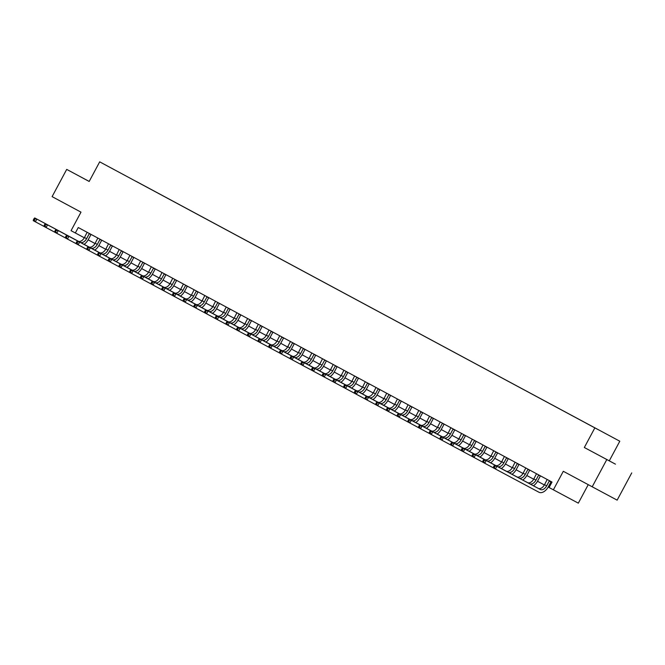 <?xml version="1.0" encoding="UTF-8"?>
<svg xmlns="http://www.w3.org/2000/svg" width="665" height="665" viewBox="0 0 665 665"><rect width="100%" height="100%" fill="white"/><g stroke="black" fill="none" stroke-linecap="round" stroke-linejoin="round"><path stroke-width="1" d="M108.229 166.425L113.873 169.45L108.229 166.425M619.797 441.219L99.692 161.844L619.797 441.219L609.281 460.837L584.327 447.503L609.281 460.837M631.75 472.906L617.145 500.147L563.305 471.294L553.371 489.814L578.326 503.156L588.226 484.685M86.009 179.741L66.708 169.392L52.103 196.632L80.989 212.152L71.055 230.68L84.322 237.779M606.796 459.573L592.191 486.813M553.371 489.814L549.091 487.52L552.017 482.067L78.262 227.53L75.336 232.974M594.876 427.886L587.528 423.946L594.876 427.886M597.511 429.299L136.4 181.562M597.536 429.282L136.425 181.52M584.327 447.503L594.851 427.886M66.708 169.392L89.177 181.462L99.692 161.844M88.146 239.832L95.02 243.523M98.844 245.576L105.718 249.275M109.55 251.328L116.425 255.019M120.249 257.072L127.123 260.771M130.947 262.825L137.821 266.515M141.645 268.569L148.519 272.268M152.343 274.321L159.218 278.012M163.041 280.065L169.916 283.764M173.74 285.817L180.614 289.508M184.438 291.569L191.312 295.26M195.136 297.313L202.01 301.004M205.842 303.065L212.709 306.756M216.541 308.809L223.415 312.508M227.239 314.562L234.113 318.252M237.937 320.306L244.811 324.005M248.635 326.058L255.51 329.749M259.333 331.802L266.208 335.501M270.032 337.554L276.906 341.245M280.73 343.298L287.604 346.997M291.428 349.05L298.302 352.741M302.126 354.802L309.001 358.493M312.833 360.546L319.707 364.237M323.531 366.299L330.405 369.989M334.229 372.043L341.103 375.742M344.927 377.795L351.802 381.486M355.625 383.539L362.5 387.238M366.324 389.291L373.198 392.982M377.022 395.035L383.896 398.734M387.72 400.787L394.594 404.478M398.418 406.539L405.293 410.23M409.116 412.283L415.991 415.974M419.823 418.036L426.697 421.726M430.521 423.78L437.395 427.47M441.219 429.532L448.094 433.223M451.917 435.276L458.792 438.975M462.616 441.028L469.49 444.719M473.314 446.772L480.188 450.471M484.012 452.524L490.886 456.215M494.71 458.268L501.585 461.967M505.408 464.02L512.283 467.711M516.115 469.773L522.981 473.463M526.813 475.517L533.687 479.207M537.511 481.269L544.386 484.96M548.209 487.013L549.107 487.495M615.449 464.162L595.915 453.705L615.449 464.162M86.026 179.716L89.185 181.445M547.195 479.482L544.527 484.702A6.185 3.824 -61.8 0 1 538.234 488.351L494.768 465.126L496.913 466.273L495.45 469L538.908 492.225A9.277 5.736 118.2 0 0 548.351 486.755L550.952 481.901L549.265 480.995L546.663 485.857A6.185 3.824 -61.8 0 1 540.371 489.498L496.913 466.273L494.095 465.816L493.513 466.905L494.369 467.37L494.951 466.273M494.369 467.37L495.45 469L493.305 467.844L493.513 466.905M494.768 465.126L494.095 465.816M536.497 473.729L533.829 478.958A6.185 3.824 -61.8 0 1 527.536 482.599L484.07 459.374L486.215 460.521L484.752 463.247L493.314 467.827M540.52 475.891L538.567 475.251L535.965 480.105A6.185 3.824 -61.8 0 1 529.673 483.754L486.215 460.521L483.397 460.072L482.815 461.161L483.671 461.618L484.253 460.529M533.421 485.783A9.277 5.736 118.2 0 0 537.653 481.003L540.254 476.148M483.671 461.618L484.752 463.247L482.607 462.1L482.815 461.161M484.07 459.374L483.397 460.072M525.799 467.985L523.131 473.206A6.185 3.824 -61.8 0 1 516.83 476.855L473.372 453.63L475.508 454.777L474.054 457.503L482.615 462.075M529.822 470.147L527.869 469.498L525.267 474.353A6.185 3.824 -61.8 0 1 518.974 478.002L475.508 454.777L472.699 454.32L472.117 455.409L472.973 455.866L473.555 454.777M522.723 480.03A9.277 5.736 118.2 0 0 526.954 475.259L529.556 470.404M472.973 455.866L474.054 457.503L471.909 456.348L472.117 455.409M473.372 453.63L472.699 454.32M515.101 462.233L512.424 467.462A6.185 3.824 -61.8 0 1 506.132 471.103L462.674 447.877L464.81 449.025L463.355 451.751L471.917 456.331M519.124 464.394L517.17 463.754L514.569 468.609A6.185 3.824 -61.8 0 1 508.276 472.258L464.81 449.025L462 448.567L461.419 449.665L462.275 450.122L462.857 449.033M512.025 474.286A9.277 5.736 118.2 0 0 516.256 469.507L518.858 464.652M462.275 450.122L463.355 451.751L461.211 450.604L461.419 449.665M462.674 447.877L462 448.567M504.402 456.489L501.726 461.71A6.185 3.824 -61.8 0 1 495.433 465.359L451.976 442.125L454.112 443.281L452.649 445.999L461.219 450.579M508.426 458.651L506.472 458.002L503.87 462.857A6.185 3.824 -61.8 0 1 497.578 466.506L454.112 443.281L451.302 442.824L450.72 443.912L451.577 444.37L452.158 443.281M501.327 468.534A9.277 5.736 118.2 0 0 505.558 463.763L508.16 458.908M451.577 444.37L452.649 445.999L450.513 444.852L450.72 443.912M451.976 442.125L451.302 442.824M493.704 450.737L491.028 455.966A6.185 3.824 -61.8 0 1 484.735 459.606L441.277 436.381L443.414 437.528L441.951 440.255L450.521 444.835M497.719 452.898L495.774 452.258L493.172 457.113A6.185 3.824 -61.8 0 1 486.88 460.754L443.414 437.528L440.604 437.071L440.014 438.16L440.87 438.626L441.46 437.537M490.629 462.782A9.277 5.736 118.2 0 0 494.851 458.01L497.462 453.156M440.87 438.626L441.951 440.255L439.814 439.108L440.014 438.16M441.277 436.381L440.604 437.071M483.006 444.993L480.33 450.213A6.185 3.824 -61.8 0 1 474.037 453.863L430.579 430.629L432.715 431.785L431.252 434.503L439.823 439.083M487.021 447.154L485.076 446.506L482.474 451.36A6.185 3.824 -61.8 0 1 476.173 455.01L432.715 431.785L429.906 431.327L429.316 432.416L430.172 432.873L430.762 431.785M479.922 457.038A9.277 5.736 118.2 0 0 484.153 452.267L486.763 447.412M430.172 432.873L431.252 434.503L429.116 433.356L429.316 432.416M430.579 430.629L429.906 431.327M472.3 439.241L469.631 444.461A6.185 3.824 -61.8 0 1 463.339 448.11L419.873 424.885L422.017 426.032L420.554 428.759L429.116 433.331M476.323 441.402L474.378 440.762L471.768 445.617A6.185 3.824 -61.8 0 1 465.475 449.257L422.017 426.032L419.208 425.575L418.618 426.664L419.474 427.13L420.056 426.041M469.224 451.286A9.277 5.736 118.2 0 0 473.455 446.514L476.057 441.66M419.474 427.13L420.554 428.759L418.418 427.612L418.618 426.664M419.873 424.885L419.208 425.575M461.601 433.497L458.933 438.717A6.185 3.824 -61.8 0 1 452.641 442.366L409.175 419.133L411.319 420.288L409.856 423.007L418.418 427.587M465.625 435.658L463.68 435.01L461.069 439.864A6.185 3.824 -61.8 0 1 454.777 443.513L411.319 420.288L408.501 419.831L407.919 420.92L408.776 421.377L409.357 420.288M458.526 445.542A9.277 5.736 118.2 0 0 462.757 440.77L465.359 435.908M408.776 421.377L409.856 423.007L407.72 421.859L407.919 420.92M409.175 419.133L408.501 419.831M450.903 427.745L448.235 432.965A6.185 3.824 -61.8 0 1 441.942 436.614L398.476 413.389L400.621 414.536L399.158 417.263L407.72 421.834M454.926 429.906L452.973 429.266L450.371 434.12A6.185 3.824 -61.8 0 1 444.079 437.761L400.621 414.536L397.803 414.079L397.221 415.168L398.077 415.633L398.659 414.544M447.828 439.789A9.277 5.736 118.2 0 0 452.059 435.018L454.661 430.164M398.077 415.633L399.158 417.263L397.022 416.107L397.221 415.168M398.476 413.389L397.803 414.079M440.205 422.001L437.537 427.221A6.185 3.824 -61.8 0 1 431.244 430.862L387.778 407.637L389.923 408.784L388.46 411.51L397.022 416.091M444.228 424.154L442.275 423.514L439.673 428.368A6.185 3.824 -61.8 0 1 433.381 432.017L389.923 408.784L387.105 408.335L386.523 409.424L387.379 409.881L387.961 408.792M437.129 434.046A9.277 5.736 118.2 0 0 441.361 429.266L443.962 424.411M387.379 409.881L388.46 411.51L386.315 410.363L386.523 409.424M387.778 407.637L387.105 408.335M429.507 416.248L426.839 421.469A6.185 3.824 -61.8 0 1 420.546 425.118L377.08 401.893L379.216 403.04L377.762 405.766L386.323 410.338M433.53 418.41L431.577 417.761L428.975 422.624A6.185 3.824 -61.8 0 1 422.682 426.265L379.216 403.04L376.407 402.583L375.825 403.672L376.681 404.129L377.263 403.04M426.431 428.293A9.277 5.736 118.2 0 0 430.662 423.522L433.264 418.667M376.681 404.129L377.762 405.766L375.617 404.611L375.825 403.672M377.08 401.893L376.407 402.583M418.809 410.496L416.132 415.725A6.185 3.824 -61.8 0 1 409.84 419.366L366.382 396.141L368.518 397.288L367.063 400.014L375.625 404.594M422.832 412.657L420.879 412.017L418.277 416.872A6.185 3.824 -61.8 0 1 411.984 420.521L368.518 397.288L365.708 396.839L365.127 397.928L365.983 398.385L366.565 397.296M415.733 422.549A9.277 5.736 118.2 0 0 419.964 417.77L422.566 412.915M365.983 398.385L367.063 400.014L364.919 398.867L365.127 397.928M366.382 396.141L365.708 396.839M408.111 404.752L405.434 409.973A6.185 3.824 -61.8 0 1 399.141 413.622L355.684 390.397L357.82 391.544L356.365 394.27L364.927 398.842M412.134 406.913L410.18 406.265L407.579 411.12A6.185 3.824 -61.8 0 1 401.286 414.769L357.82 391.544L355.01 391.087L354.428 392.175L355.285 392.633L355.866 391.544M405.035 416.797A9.277 5.736 118.2 0 0 409.266 412.026L411.868 407.171M355.285 392.633L356.365 394.27L354.221 393.115L354.428 392.175M355.684 390.397L355.01 391.087M397.412 399L394.736 404.229A6.185 3.824 -61.8 0 1 388.443 407.869L344.985 384.644L347.122 385.791L345.659 388.518L354.229 393.098M401.427 401.161L399.482 400.521L396.88 405.376A6.185 3.824 -61.8 0 1 390.588 409.025L347.122 385.791L344.312 385.334L343.73 386.432L344.578 386.889L345.168 385.8M394.337 411.053A9.277 5.736 118.2 0 0 398.568 406.273L401.17 401.419M344.578 386.889L345.659 388.518L343.522 387.371L343.73 386.432M344.985 384.644L344.312 385.334M386.714 393.256L384.038 398.476A6.185 3.824 -61.8 0 1 377.745 402.125L334.287 378.892L336.424 380.048L334.961 382.766L343.531 387.346M390.729 395.417L388.784 394.769L386.182 399.623A6.185 3.824 -61.8 0 1 379.89 403.273L336.424 380.048L333.614 379.59L333.024 380.679L333.88 381.136L334.47 380.048M383.639 405.301A9.277 5.736 118.2 0 0 387.861 400.529L390.471 395.675M333.88 381.136L334.961 382.766L332.824 381.619L333.024 380.679M334.287 378.892L333.614 379.59M376.016 387.504L373.339 392.732A6.185 3.824 -61.8 0 1 367.047 396.373L323.589 373.148L325.725 374.295L324.262 377.022L332.824 381.602M380.031 389.665L378.086 389.025L375.476 393.88A6.185 3.824 -61.8 0 1 369.183 397.52L325.725 374.295L322.916 373.838L322.326 374.927L323.182 375.393L323.772 374.304M372.932 399.549A9.277 5.736 118.2 0 0 377.163 394.777L379.773 389.923M323.182 375.393L324.262 377.022L322.126 375.875L322.326 374.927M323.589 373.148L322.916 373.838M365.309 381.76L362.641 386.98A6.185 3.824 -61.8 0 1 356.349 390.629L312.882 367.396L315.027 368.551L313.564 371.269L322.126 375.85M369.333 383.921L367.388 383.273L364.777 388.127A6.185 3.824 -61.8 0 1 358.485 391.776L315.027 368.551L312.209 368.094L311.627 369.183L312.484 369.64L313.065 368.551M362.234 393.805A9.277 5.736 118.2 0 0 366.465 389.033L369.067 384.179M312.484 369.64L313.564 371.269L311.428 370.122L311.627 369.183M312.882 367.396L312.209 368.094M354.611 376.008L351.943 381.228A6.185 3.824 -61.8 0 1 345.65 384.877L302.184 361.652L304.329 362.799L302.866 365.526L311.428 370.097M358.635 378.169L356.681 377.529L354.079 382.383A6.185 3.824 -61.8 0 1 347.787 386.024L304.329 362.799L301.511 362.342L300.929 363.431L301.785 363.896L302.367 362.807M351.536 388.052A9.277 5.736 118.2 0 0 355.767 383.281L358.369 378.427M301.785 363.896L302.866 365.526L300.73 364.378L300.929 363.431M302.184 361.652L301.511 362.342M343.913 370.264L341.245 375.484A6.185 3.824 -61.8 0 1 334.952 379.133L291.486 355.9L293.631 357.055L292.168 359.773L300.73 364.353M347.936 372.425L345.983 371.777L343.381 376.631A6.185 3.824 -61.8 0 1 337.089 380.28L293.631 357.055L290.813 356.598L290.231 357.687L291.087 358.144L291.669 357.055M340.837 382.309A9.277 5.736 118.2 0 0 345.069 377.537L347.67 372.674M291.087 358.144L292.168 359.773L290.031 358.626L290.231 357.687M291.486 355.9L290.813 356.598M333.215 364.511L330.547 369.732A6.185 3.824 -61.8 0 1 324.254 373.381L280.788 350.156L282.933 351.303L281.47 354.029L290.031 358.601M337.238 366.673L335.285 366.024L332.683 370.887A6.185 3.824 -61.8 0 1 326.39 374.528L282.933 351.303L280.115 350.846L279.533 351.935L280.389 352.4L280.971 351.303M330.139 376.556A9.277 5.736 118.2 0 0 334.37 371.785L336.972 366.93M280.389 352.4L281.47 354.029L279.325 352.874L279.533 351.935M280.788 350.156L280.115 350.846M322.517 358.768L319.848 363.988A6.185 3.824 -61.8 0 1 313.548 367.629L270.09 344.404L272.226 345.551L270.771 348.277L279.333 352.857M326.54 360.92L324.587 360.28L321.985 365.135A6.185 3.824 -61.8 0 1 315.692 368.784L272.226 345.551L269.416 345.102L268.835 346.191L269.691 346.648L270.273 345.559M319.441 370.812A9.277 5.736 118.2 0 0 323.672 366.033L326.274 361.178M269.691 346.648L270.771 348.277L268.627 347.13L268.835 346.191M270.09 344.404L269.416 345.102M311.819 353.015L309.142 358.236A6.185 3.824 -61.8 0 1 302.849 361.885L259.392 338.66L261.528 339.807L260.073 342.533L268.635 347.105M315.842 355.176L313.888 354.528L311.287 359.391A6.185 3.824 -61.8 0 1 304.994 363.032L261.528 339.807L258.718 339.35L258.136 340.438L258.993 340.896L259.574 339.807M308.743 365.06A9.277 5.736 118.2 0 0 312.974 360.289L315.576 355.434M258.993 340.896L260.073 342.533L257.929 341.378L258.136 340.438M259.392 338.66L258.718 339.35M301.12 347.263L298.444 352.492A6.185 3.824 -61.8 0 1 292.151 356.132L248.693 332.907L250.83 334.054L249.375 336.781L257.937 341.361M305.144 349.424L303.19 348.784L300.588 353.639A6.185 3.824 -61.8 0 1 294.296 357.288L250.83 334.054L248.02 333.606L247.438 334.695L248.294 335.152L248.876 334.063M298.045 359.316A9.277 5.736 118.2 0 0 302.276 354.536L304.878 349.682M248.294 335.152L249.375 336.781L247.23 335.634L247.438 334.695M248.693 332.907L248.02 333.606M290.422 341.519L287.746 346.739A6.185 3.824 -61.8 0 1 281.453 350.389L237.995 327.163L240.132 328.31L238.669 331.037L247.239 335.609M294.437 343.68L292.492 343.032L289.89 347.886A6.185 3.824 -61.8 0 1 283.598 351.536L240.132 328.31L237.322 327.853L236.732 328.942L237.588 329.399L238.178 328.31M287.347 353.564A9.277 5.736 118.2 0 0 291.569 348.793L294.179 343.938M237.588 329.399L238.669 331.037L236.532 329.882L236.732 328.942M237.995 327.163L237.322 327.853M279.724 335.767L277.047 340.995A6.185 3.824 -61.8 0 1 270.755 344.636L227.297 321.411L229.433 322.558L227.97 325.285L236.541 329.865M283.739 337.928L281.794 337.288L279.192 342.143A6.185 3.824 -61.8 0 1 272.891 345.792L229.433 322.558L226.624 322.101L226.034 323.198L226.89 323.656L227.48 322.567M276.64 347.82A9.277 5.736 118.2 0 0 280.871 343.04L283.481 338.186M226.89 323.656L227.97 325.285L225.834 324.138L226.034 323.198M227.297 321.411L226.624 322.101M269.017 330.023L266.349 335.243A6.185 3.824 -61.8 0 1 260.057 338.892L216.591 315.659L218.735 316.814L217.272 319.532L225.834 324.113M273.041 332.184L271.096 331.536L268.485 336.39A6.185 3.824 -61.8 0 1 262.193 340.039L218.735 316.814L215.925 316.357L215.335 317.446L216.191 317.903L216.782 316.814M265.942 342.068A9.277 5.736 118.2 0 0 270.173 337.296L272.775 332.442M216.191 317.903L217.272 319.532L215.136 318.385L215.335 317.446M216.591 315.659L215.925 316.357M258.319 324.271L255.651 329.491A6.185 3.824 -61.8 0 1 249.358 333.14L205.892 309.915L208.037 311.062L206.574 313.789L215.136 318.369M262.343 326.432L260.397 325.792L257.787 330.646A6.185 3.824 -61.8 0 1 251.495 334.287L208.037 311.062L205.219 310.605L204.637 311.694L205.493 312.159L206.075 311.07M255.244 336.315A9.277 5.736 118.2 0 0 259.475 331.544L262.077 326.69M205.493 312.159L206.574 313.789L204.438 312.641L204.637 311.694M205.892 309.915L205.219 310.605M247.621 318.527L244.953 323.747A6.185 3.824 -61.8 0 1 238.66 327.396L195.194 304.163L197.339 305.318L195.876 308.036L204.438 312.617M251.644 320.688L249.691 320.04L247.089 324.894A6.185 3.824 -61.8 0 1 240.797 328.543L197.339 305.318L194.521 304.861L193.939 305.95L194.795 306.407L195.377 305.318M244.545 330.572A9.277 5.736 118.2 0 0 248.776 325.8L251.378 320.937M194.795 306.407L195.876 308.036L193.739 306.889L193.939 305.95M195.194 304.163L194.521 304.861M236.923 312.774L234.255 317.995A6.185 3.824 -61.8 0 1 227.962 321.644L184.496 298.419L186.641 299.566L185.178 302.292L193.739 306.864M240.946 314.936L238.993 314.296L236.391 319.15A6.185 3.824 -61.8 0 1 230.098 322.791L186.641 299.566L183.823 299.109L183.241 300.198L184.097 300.663L184.679 299.574M233.847 324.819A9.277 5.736 118.2 0 0 238.078 320.048L240.68 315.193M184.097 300.663L185.178 302.292L183.033 301.145L183.241 300.198M184.496 298.419L183.823 299.109M226.225 307.031L223.556 312.251A6.185 3.824 -61.8 0 1 217.264 315.892L173.798 292.666L175.934 293.822L174.479 296.54L183.041 301.12M230.248 309.192L228.294 308.543L225.693 313.398A6.185 3.824 -61.8 0 1 219.4 317.047L175.934 293.822L173.124 293.365L172.543 294.454L173.399 294.911L173.981 293.822M223.149 319.075A9.277 5.736 118.2 0 0 227.38 314.304L229.982 309.441M173.399 294.911L174.479 296.54L172.335 295.393L172.543 294.454M173.798 292.666L173.124 293.365M215.526 301.278L212.858 306.499A6.185 3.824 -61.8 0 1 206.557 310.148L163.1 286.923L165.236 288.07L163.781 290.796L172.343 295.368M219.55 303.44L217.596 302.791L214.994 307.654A6.185 3.824 -61.8 0 1 208.702 311.295L165.236 288.07L162.426 287.613L161.844 288.701L162.701 289.167L163.282 288.07M212.451 313.323A9.277 5.736 118.2 0 0 216.682 308.552L219.284 303.697M162.701 289.167L163.781 290.796L161.637 289.641L161.844 288.701M163.1 286.923L162.426 287.613M204.828 295.534L202.152 300.755A6.185 3.824 -61.8 0 1 195.859 304.395L152.401 281.17L154.538 282.317L153.083 285.044L161.645 289.624M208.852 297.687L206.898 297.047L204.296 301.902A6.185 3.824 -61.8 0 1 198.004 305.551L154.538 282.317L151.728 281.869L151.146 282.957L152.002 283.415L152.584 282.326M201.753 307.579A9.277 5.736 118.2 0 0 205.984 302.799L208.586 297.945M152.002 283.415L153.083 285.044L150.938 283.897L151.146 282.957M152.401 281.17L151.728 281.869M194.13 289.782L191.453 295.002A6.185 3.824 -61.8 0 1 185.161 298.651L141.703 275.426L143.84 276.574L142.377 279.3L150.947 283.872M198.153 291.943L196.2 291.295L193.598 296.158A6.185 3.824 -61.8 0 1 187.306 299.799L143.84 276.574L141.03 276.116L140.448 277.205L141.296 277.662L141.886 276.574M191.055 301.827A9.277 5.736 118.2 0 0 195.286 297.056L197.887 292.201M141.296 277.662L142.377 279.3L140.24 278.145L140.448 277.205M141.703 275.426L141.03 276.116M183.432 284.03L180.755 289.258A6.185 3.824 -61.8 0 1 174.463 292.899L131.005 269.674L133.141 270.821L131.678 273.548L140.249 278.128M187.447 286.191L185.502 285.551L182.9 290.406A6.185 3.824 -61.8 0 1 176.607 294.055L133.141 270.821L130.332 270.364L129.742 271.461L130.598 271.918L131.188 270.83M180.356 296.083A9.277 5.736 118.2 0 0 184.579 291.303L187.189 286.449M130.598 271.918L131.678 273.548L129.542 272.401L129.742 271.461M131.005 269.674L130.332 270.364M172.734 278.286L170.057 283.506A6.185 3.824 -61.8 0 1 163.765 287.155L120.307 263.93L122.443 265.077L120.98 267.804L129.55 272.376M176.749 280.447L174.804 279.799L172.202 284.653A6.185 3.824 -61.8 0 1 165.901 288.302L122.443 265.077L119.633 264.62L119.043 265.709L119.9 266.166L120.49 265.077M169.65 290.331A9.277 5.736 118.2 0 0 173.881 285.559L176.491 280.705M119.9 266.166L120.98 267.804L118.844 266.648L119.043 265.709M120.307 263.93L119.633 264.62M162.027 272.534L159.359 277.762A6.185 3.824 -61.8 0 1 153.066 281.403L109.6 258.178L111.745 259.325L110.282 262.052L118.844 266.632M166.05 274.695L164.105 274.055L161.495 278.909A6.185 3.824 -61.8 0 1 155.203 282.559L111.745 259.325L108.927 258.868L108.345 259.957L109.201 260.422L109.783 259.333M158.952 284.578A9.277 5.736 118.2 0 0 163.183 279.807L165.785 274.953M109.201 260.422L110.282 262.052L108.146 260.904L108.345 259.957M109.6 258.178L108.927 258.868M151.329 266.79L148.661 272.01A6.185 3.824 -61.8 0 1 142.368 275.659L98.902 252.426L101.047 253.581L99.584 256.299L108.146 260.88M155.352 268.951L153.407 268.303L150.797 273.157A6.185 3.824 -61.8 0 1 144.505 276.806L101.047 253.581L98.229 253.124L97.647 254.213L98.503 254.67L99.085 253.581M148.253 278.834A9.277 5.736 118.2 0 0 152.484 274.063L155.086 269.209M98.503 254.67L99.584 256.299L97.447 255.152L97.647 254.213M98.902 252.426L98.229 253.124M140.631 261.037L137.963 266.258A6.185 3.824 -61.8 0 1 131.67 269.907L88.204 246.682L90.349 247.829L88.886 250.555L97.447 255.127M144.654 263.199L142.701 262.559L140.099 267.413A6.185 3.824 -61.8 0 1 133.806 271.054L90.349 247.829L87.531 247.372L86.949 248.461L87.805 248.926L88.387 247.837M137.555 273.082A9.277 5.736 118.2 0 0 141.786 268.311L144.388 263.456M87.805 248.926L88.886 250.555L86.749 249.408L86.949 248.461M88.204 246.682L87.531 247.372M129.933 255.294L127.264 260.514A6.185 3.824 -61.8 0 1 120.972 264.163L77.506 240.929L79.65 242.085L78.187 244.803L86.749 249.383M133.956 257.455L132.003 256.806L129.401 261.661A6.185 3.824 -61.8 0 1 123.108 265.31L79.65 242.085L76.832 241.628L76.251 242.717L77.107 243.174L77.689 242.085M126.857 267.338A9.277 5.736 118.2 0 0 131.088 262.567L133.69 257.704M77.107 243.174L78.187 244.803L76.043 243.656L76.251 242.717M77.506 240.929L76.832 241.628M119.235 249.541L116.566 254.762A6.185 3.824 -61.8 0 1 110.274 258.411L66.808 235.186L68.944 236.333L67.489 239.059L76.051 243.631M123.258 251.703L121.304 251.062L118.703 255.917A6.185 3.824 -61.8 0 1 112.41 259.558L68.944 236.333L66.134 235.876L65.552 236.964L66.409 237.43L66.99 236.341M116.159 261.586A9.277 5.736 118.2 0 0 120.39 256.815L122.992 251.96M66.409 237.43L67.489 239.059L65.345 237.904L65.552 236.964M66.808 235.186L66.134 235.876M108.536 243.797L105.86 249.018A6.185 3.824 -61.8 0 1 99.567 252.658L56.109 229.433L58.246 230.589L56.791 233.307L65.353 237.887M112.56 245.959L110.606 245.31L108.004 250.165A6.185 3.824 -61.8 0 1 101.712 253.814L58.246 230.589L55.436 230.132L54.854 231.221L55.71 231.678L56.292 230.589M105.461 255.842A9.277 5.736 118.2 0 0 109.692 251.071L112.294 246.208M55.71 231.678L56.791 233.307L54.646 232.16L54.854 231.221M56.109 229.433L55.436 230.132M97.838 238.045L95.162 243.265A6.185 3.824 -61.8 0 1 88.869 246.915L45.411 223.689L47.548 224.837L46.093 227.563L54.655 232.135M101.861 240.206L99.908 239.558L97.306 244.421A6.185 3.824 -61.8 0 1 91.014 248.062L47.548 224.837L44.738 224.379L44.156 225.468L45.012 225.934L45.594 224.837M94.763 250.09A9.277 5.736 118.2 0 0 98.994 245.319L101.595 240.464M45.012 225.934L46.093 227.563L43.948 226.408L44.156 225.468M45.411 223.689L44.738 224.379M87.14 232.293L84.463 237.521A6.185 3.824 -61.8 0 1 78.171 241.162L34.713 217.937L36.849 219.084L35.386 221.811L43.957 226.391M91.155 234.454L89.21 233.814L86.608 238.669A6.185 3.824 -61.8 0 1 80.315 242.318L36.849 219.084L34.04 218.635L33.45 219.724L34.306 220.181L34.896 219.093M84.064 244.346A9.277 5.736 118.2 0 0 88.287 239.566L90.897 234.712M34.306 220.181L35.386 221.811L33.25 220.664L33.45 219.724M34.713 217.937L34.04 218.635M546.663 485.857L544.527 484.702M540.371 489.498L538.234 488.351M535.965 480.105L533.829 478.958M529.673 483.754L527.536 482.599M525.267 474.353L523.131 473.206M518.974 478.002L516.83 476.855M514.569 468.609L512.424 467.462M508.276 472.258L506.132 471.103M503.87 462.857L501.726 461.71M497.578 466.506L495.433 465.359M493.172 457.113L491.028 455.966M486.88 460.754L484.735 459.606M482.474 451.36L480.33 450.213M476.173 455.01L474.037 453.863M471.768 445.617L469.631 444.461M465.475 449.257L463.339 448.11M461.069 439.864L458.933 438.717M454.777 443.513L452.641 442.366M450.371 434.12L448.235 432.965M444.079 437.761L441.942 436.614M439.673 428.368L437.537 427.221M433.381 432.017L431.244 430.862M428.975 422.624L426.839 421.469M422.682 426.265L420.546 425.118M418.277 416.872L416.132 415.725M411.984 420.521L409.84 419.366M407.579 411.12L405.434 409.973M401.286 414.769L399.141 413.622M396.88 405.376L394.736 404.229M390.588 409.025L388.443 407.869M386.182 399.623L384.038 398.476M379.89 403.273L377.745 402.125M375.476 393.88L373.339 392.732M369.183 397.52L367.047 396.373M364.777 388.127L362.641 386.98M358.485 391.776L356.349 390.629M354.079 382.383L351.943 381.228M347.787 386.024L345.65 384.877M343.381 376.631L341.245 375.484M337.089 380.28L334.952 379.133M332.683 370.887L330.547 369.732M326.39 374.528L324.254 373.381M321.985 365.135L319.848 363.988M315.692 368.784L313.548 367.629M311.287 359.391L309.142 358.236M304.994 363.032L302.849 361.885M300.588 353.639L298.444 352.492M294.296 357.288L292.151 356.132M289.89 347.886L287.746 346.739M283.598 351.536L281.453 350.389M279.192 342.143L277.047 340.995M272.891 345.792L270.755 344.636M268.485 336.39L266.349 335.243M262.193 340.039L260.057 338.892M257.787 330.646L255.651 329.491M251.495 334.287L249.358 333.14M247.089 324.894L244.953 323.747M240.797 328.543L238.66 327.396M236.391 319.15L234.255 317.995M230.098 322.791L227.962 321.644M225.693 313.398L223.556 312.251M219.4 317.047L217.264 315.892M214.994 307.654L212.858 306.499M208.702 311.295L206.557 310.148M204.296 301.902L202.152 300.755M198.004 305.551L195.859 304.395M193.598 296.158L191.453 295.002M187.306 299.799L185.161 298.651M182.9 290.406L180.755 289.258M176.607 294.055L174.463 292.899M172.202 284.653L170.057 283.506M165.901 288.302L163.765 287.155M161.495 278.909L159.359 277.762M155.203 282.559L153.066 281.403M150.797 273.157L148.661 272.01M144.505 276.806L142.368 275.659M140.099 267.413L137.963 266.258M133.806 271.054L131.67 269.907M129.401 261.661L127.264 260.514M123.108 265.31L120.972 264.163M118.703 255.917L116.566 254.762M112.41 259.558L110.274 258.411M108.004 250.165L105.86 249.018M101.712 253.814L99.567 252.658M97.306 244.421L95.162 243.265M91.014 248.062L88.869 246.915M86.608 238.669L84.463 237.521M80.315 242.318L78.171 241.162"/></g></svg>
